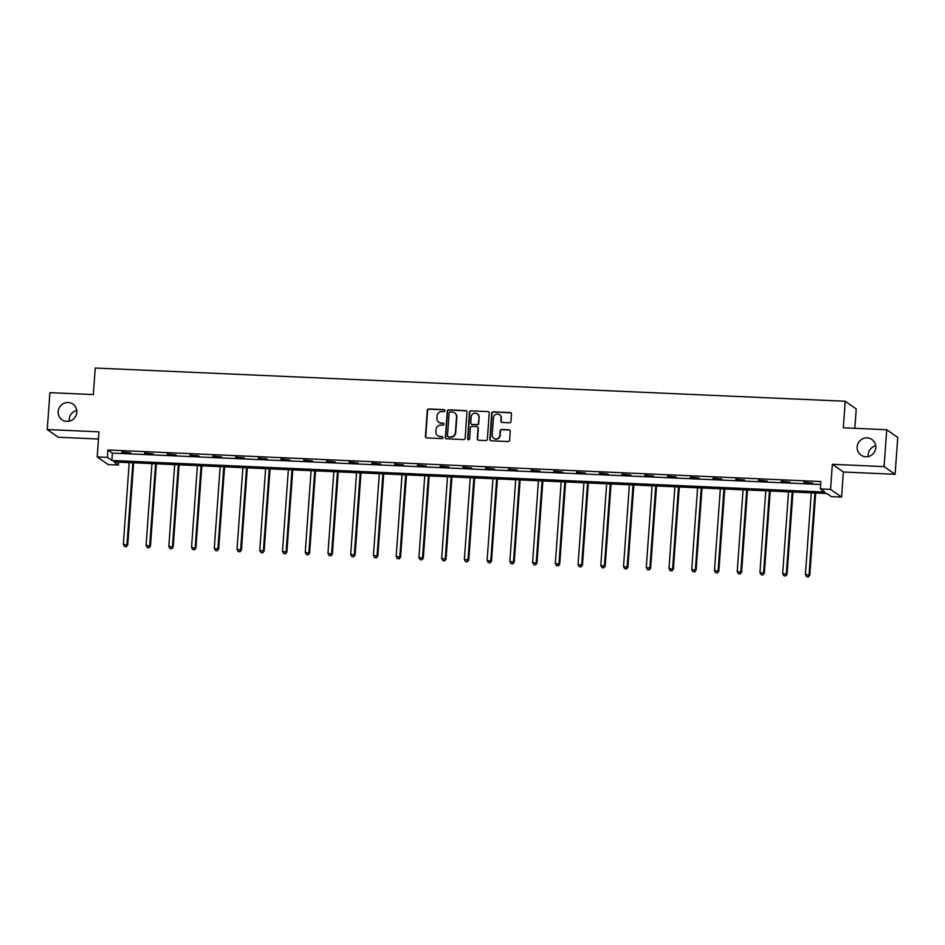 <?xml version="1.0" encoding="UTF-8"?>
<svg xmlns="http://www.w3.org/2000/svg" width="945" height="945" viewBox="0 0 945 945"><rect width="100%" height="100%" fill="white"/><g stroke="black" fill="none" stroke-linecap="round" stroke-linejoin="round"><path stroke-width="1.42" d="M444.953 410.709A1.028 0.992 -55.1 0 0 444.02 409.646L428.829 408.972A1.465 1.417 -55.1 0 0 427.294 410.366L425.427 436.425A1.465 1.417 -55.1 0 0 426.75 437.937L441.953 438.61A1.028 0.992 -55.1 0 0 442.614 436.755A1.028 0.992 -55.1 0 0 442.095 436.59L440.134 436.495A4.69 4.548 -55.1 0 1 435.881 431.664L436.035 429.491A4.69 4.548 -55.1 0 1 440.949 425.061L442.91 425.144A1.028 0.992 -55.1 0 0 443.571 423.289A1.028 0.992 -55.1 0 0 443.063 423.124L441.091 423.029A4.69 4.548 -55.1 0 1 436.85 418.198L437.003 416.024A4.69 4.548 -55.1 0 1 441.917 411.595L443.878 411.677A1.028 0.992 -55.1 0 0 444.953 410.709M444.682 409.941A1.028 0.992 -55.1 0 0 444.327 409.858L429.124 409.185A1.465 1.417 -55.1 0 0 427.589 410.567L425.722 436.637A1.465 1.417 -55.1 0 0 426.171 437.783M442.744 436.873A1.028 0.992 -55.1 0 0 442.39 436.791L440.134 436.495M443.713 423.407A1.028 0.992 -55.1 0 0 443.359 423.325L441.091 423.029M857.139 446.914A9.544 9.261 -55.1 0 0 870.416 455.773A9.544 9.261 -55.1 0 0 871.928 439.496A9.544 9.261 -55.1 0 0 857.139 446.914M875.731 445.792A9.544 9.261 -55.1 0 0 868.219 456.553M58.188 411.536A9.544 9.261 -55.1 0 0 71.477 420.383A9.544 9.261 -55.1 0 0 72.978 404.117A9.544 9.261 -55.1 0 0 58.188 411.536M76.781 410.413A9.544 9.261 -55.1 0 0 69.268 421.175M509.426 422.793A1.465 1.417 -55.1 0 0 510.95 421.399L511.481 414.087A1.465 1.417 -55.1 0 0 510.146 412.575L493.266 411.831A1.465 1.417 -55.1 0 0 491.743 413.213L489.864 439.283A1.465 1.417 -55.1 0 0 491.199 440.795L508.079 441.539A1.465 1.417 -55.1 0 0 509.615 440.157L510.241 431.322A1.465 1.417 -55.1 0 0 508.918 429.81L501.689 429.491A1.465 1.417 -55.1 0 0 500.153 430.873L499.846 435.255A3.91 3.792 -55.1 0 1 493.774 438.303A3.91 3.792 -55.1 0 1 492.191 434.913L493.42 417.761A3.91 3.792 -55.1 0 1 499.492 414.713A3.91 3.792 -55.1 0 1 501.074 418.092L500.874 420.962A1.465 1.417 -55.1 0 0 502.197 422.474L509.426 422.793M820.343 488.943L830.549 489.392L841.57 497.094L831.364 496.633L826.899 493.514L113.943 461.94L118.408 465.07L108.214 464.609L97.193 456.919L107.387 457.368L111.864 460.487L824.82 492.061L820.343 488.943L820.874 481.56L107.919 449.997L107.387 457.368M97.193 456.919L98.989 431.841L47.25 429.55L49.896 392.659L93.319 394.585L95.232 368.03L845.196 401.247L843.294 427.801L886.729 429.727L884.083 466.606L832.344 464.314L830.549 489.392M466.984 412.126A1.465 1.417 -55.1 0 0 465.661 410.614L448.78 409.858A1.465 1.417 -55.1 0 0 447.245 411.252L445.378 437.311A1.465 1.417 -55.1 0 0 446.702 438.823L463.582 439.567A1.465 1.417 -55.1 0 0 465.117 438.185L466.984 412.126M471.023 410.851L487.904 411.595A1.465 1.417 -55.1 0 1 489.238 413.107L487.36 439.177A1.465 1.417 -55.1 0 1 485.836 440.559L478.607 440.24A1.465 1.417 -55.1 0 1 477.284 438.728L478.04 428.156A1.465 1.417 -55.1 0 0 476.717 426.644L471.921 426.431A1.465 1.417 -55.1 0 0 470.386 427.813L469.594 438.823A1.028 0.992 -55.1 0 1 468.011 439.614A1.028 0.992 -55.1 0 1 467.598 438.728L469.488 412.233A1.465 1.417 -55.1 0 1 471.023 410.851L487.904 411.595M886.729 429.727L897.75 437.417L895.104 474.295L884.083 466.606M47.25 429.55L58.271 437.24L98.469 439.023M854.835 428.309L856.229 408.937L845.196 401.247M107.919 449.997L112.384 453.116L820.673 484.478M121.905 452.513L130.646 452.903L121.94 452.029M144.632 453.517L153.385 453.907L144.668 453.033M167.371 454.521L176.113 454.911L167.407 454.037M190.11 455.537L198.852 455.915L190.146 455.041M212.838 456.541L221.591 456.931L212.873 456.057M235.577 457.545L244.318 457.935L235.612 457.061M258.316 458.549L267.057 458.939L258.351 458.065M281.043 459.553L289.796 459.943L281.078 459.069M303.782 460.569L312.523 460.947L303.817 460.085M326.521 461.573L335.262 461.963L326.557 461.089M349.248 462.577L358.001 462.967L349.284 462.093M371.987 463.582L380.729 463.971L372.023 463.097M394.726 464.597L403.468 464.975L394.762 464.113M417.466 465.601L426.207 465.991L417.489 465.117M440.193 466.606L448.934 466.995L440.228 466.121M462.932 467.61L471.673 467.999L462.967 467.125M485.671 468.625L494.412 469.003L485.706 468.129M508.398 469.63L517.151 470.019L508.434 469.145M531.137 470.634L539.879 471.023L531.173 470.149M553.876 471.638L562.618 472.027L553.912 471.153M576.604 472.654L585.357 473.032L576.639 472.157M599.343 473.658L608.084 474.047L599.378 473.173M622.082 474.662L630.823 475.051L622.117 474.177M644.809 475.666L653.562 476.056L644.844 475.181M667.548 476.67L676.289 477.06L667.583 476.185M690.287 477.686L699.028 478.064L690.322 477.201M713.014 478.69L721.767 479.08L713.05 478.205M735.753 479.694L744.495 480.084L735.789 479.209M758.492 480.698L767.234 481.088L758.528 480.214M781.22 481.714L789.973 482.092L781.255 481.229M803.959 482.718L812.7 483.108L803.994 482.233M832.344 464.314L843.365 472.004L895.104 474.295M843.365 472.004L841.57 497.094M118.621 462.152L118.408 465.07M112.384 453.116L111.864 460.487M438.893 422.344A4.69 4.548 -55.1 0 0 441.386 423.242M437.925 435.81A4.69 4.548 -55.1 0 0 440.429 436.708M466.535 410.969A1.465 1.417 -55.1 0 0 465.956 410.815L449.076 410.071A1.465 1.417 -55.1 0 0 447.54 411.453L445.674 437.523A1.465 1.417 -55.1 0 0 446.123 438.669M450.21 411.961A1.028 0.992 -55.1 0 0 449.135 412.93L447.493 435.81A1.028 0.992 -55.1 0 0 448.426 436.862L450.505 436.956A4.69 4.548 -55.1 0 0 455.407 432.526L456.529 416.887A4.69 4.548 -55.1 0 0 452.289 412.055L450.21 411.961M448.072 436.779A1.028 0.992 -55.1 0 0 448.721 437.074L448.426 436.862M454.781 412.953A4.69 4.548 -55.1 0 1 456.825 417.099L455.703 432.739A4.69 4.548 -55.1 0 1 450.8 437.169L448.721 437.074M477.591 426.998A1.465 1.417 -55.1 0 1 478.335 428.357L477.579 438.929A1.465 1.417 -55.1 0 0 478.028 440.086M471.331 411.051A1.465 1.417 -55.1 0 0 469.795 412.445L467.893 438.941A1.028 0.992 -55.1 0 0 468.165 439.708M478.82 417.182A3.91 3.792 -55.1 0 0 473.374 413.556A3.91 3.792 -55.1 0 0 471.165 416.851L470.74 422.887A1.465 1.417 -55.1 0 0 472.063 424.399L476.859 424.612A1.465 1.417 -55.1 0 0 478.394 423.23L479.127 417.395A3.91 3.792 -55.1 0 0 477.39 413.91M471.484 424.246A1.465 1.417 -55.1 0 0 472.358 424.612L472.063 424.399M479.127 417.395L478.69 423.443A1.465 1.417 -55.1 0 1 477.154 424.825L472.358 424.612M499.633 414.82A3.91 3.792 -55.1 0 1 501.37 418.304L501.169 421.163A1.465 1.417 -55.1 0 0 501.618 422.32M493.928 438.397A3.91 3.792 -55.1 0 0 500.141 435.468L499.846 435.255M509.792 430.176A1.465 1.417 -55.1 0 0 509.213 430.022L501.996 429.703A1.465 1.417 -55.1 0 0 500.46 431.085L500.141 435.468M511.032 412.941A1.465 1.417 -55.1 0 0 510.454 412.788L493.573 412.044A1.465 1.417 -55.1 0 0 492.038 413.426L490.171 439.496A1.465 1.417 -55.1 0 0 490.62 440.642M129.205 462.625L123.346 544.367L127.74 545.052L133.635 462.814M125.98 546.553L124.527 546.493L126.287 546.765L126.996 544.533L132.855 462.778M124.527 546.493L123.346 544.367M127.74 545.052L126.287 546.765M151.944 463.629L146.085 545.371L150.468 546.056L156.362 463.818M148.719 547.557L147.266 547.498L149.015 547.769L149.723 545.537L155.582 463.794M147.266 547.498L146.085 545.371M150.468 546.056L149.015 547.769M174.683 464.633L168.824 546.387L173.207 547.06L179.101 464.834M171.458 548.572L169.994 548.502L171.754 548.773L172.462 546.541L178.321 464.798M169.994 548.502L168.824 546.387M173.207 547.06L171.754 548.773M197.41 465.637L191.551 547.391L195.946 548.065L201.84 465.838M194.186 549.577L192.733 549.506L194.493 549.789L195.202 547.545L201.061 465.802M192.733 549.506L191.551 547.391M195.946 548.065L194.493 549.789M220.15 466.653L214.291 548.395L218.673 549.08L224.567 466.842M216.925 550.581L215.472 550.522L217.22 550.793L217.929 548.561L223.788 466.806M215.472 550.522L214.291 548.395M218.673 549.08L217.22 550.793M242.889 467.657L237.03 549.399L241.412 550.084L247.306 467.846M239.664 551.585L238.199 551.526L239.959 551.797L240.668 549.565L246.527 467.81M238.199 551.526L237.03 549.399M241.412 550.084L239.959 551.797M265.616 468.661L259.757 550.403L264.151 551.089L270.046 468.862M262.391 552.601L260.938 552.53L262.698 552.801L263.407 550.569L269.266 468.826M260.938 552.53L259.757 550.403M264.151 551.089L262.698 552.801M288.355 469.665L282.496 551.419L286.878 552.093L292.773 469.866M285.13 553.605L283.677 553.534L285.425 553.805L286.134 551.573L291.993 469.83M283.677 553.534L282.496 551.419M286.878 552.093L285.425 553.805M311.094 470.681L305.235 552.423L309.617 553.108L315.512 470.87M307.869 554.609L306.404 554.55L308.164 554.821L308.873 552.589L314.732 470.834M306.404 554.55L305.235 552.423M309.617 553.108L308.164 554.821M333.821 471.685L327.962 553.427L332.356 554.113L338.251 471.874M330.608 555.613L329.143 555.554L330.904 555.825L331.612 553.593L337.471 471.838M329.143 555.554L327.962 553.427M332.356 554.113L330.904 555.825M356.56 472.689L350.701 554.432L355.096 555.117L360.99 472.89M353.335 556.629L351.883 556.558L353.631 556.829L354.34 554.597L360.21 472.854M351.883 556.558L350.701 554.432M355.096 555.117L353.631 556.829M379.299 473.693L373.44 555.447L377.823 556.121L383.717 473.894M376.075 557.633L374.622 557.562L376.37 557.833L377.079 555.601L382.938 473.858M374.622 557.562L373.44 555.447M377.823 556.121L376.37 557.833M402.027 474.697L396.168 556.451L400.562 557.137L406.456 474.898M398.814 558.637L397.349 558.578L399.109 558.849L399.818 556.617L405.677 474.862M397.349 558.578L396.168 556.451M400.562 557.137L399.109 558.849M424.766 475.713L418.907 557.456L423.301 558.141L429.195 475.902M421.541 559.641L420.088 559.582L421.836 559.853L422.557 557.621L428.416 475.867M420.088 559.582L418.907 557.456M423.301 558.141L421.836 559.853M447.505 476.717L441.646 558.46L446.028 559.145L451.923 476.918M444.28 560.645L442.827 560.586L444.575 560.857L445.284 558.625L451.143 476.882M442.827 560.586L441.646 558.46M446.028 559.145L444.575 560.857M470.244 477.721L464.373 559.475L468.767 560.149L474.662 477.922M467.019 561.661L465.554 561.59L467.314 561.862L468.023 559.629L473.882 477.886M465.554 561.59L464.373 559.475M468.767 560.149L467.314 561.862M492.971 478.725L487.112 560.48L491.506 561.165L497.401 478.926M489.746 562.665L488.293 562.594L490.053 562.877L490.762 560.633L496.621 478.891M488.293 562.594L487.112 560.48M491.506 561.165L490.053 562.877M515.71 479.741L509.851 561.484L514.234 562.169L520.128 479.93M512.485 563.669L511.032 563.61L512.781 563.881L513.489 561.649L519.348 479.895M511.032 563.61L509.851 561.484M514.234 562.169L512.781 563.881M538.449 480.745L532.59 562.488L536.973 563.173L542.867 480.934M535.224 564.673L533.76 564.614L535.52 564.886L536.228 562.653L542.087 480.91M533.76 564.614L532.59 562.488M536.973 563.173L535.52 564.886M561.176 481.749L555.317 563.504L559.712 564.177L565.606 481.95M557.952 565.689L556.499 565.618L558.259 565.89L558.967 563.657L564.827 481.915M556.499 565.618L555.317 563.504M559.712 564.177L558.259 565.89M583.915 482.753L578.057 564.508L582.439 565.181L588.333 482.954M580.691 566.693L579.238 566.622L580.986 566.894L581.695 564.661L587.554 482.919M579.238 566.622L578.057 564.508M582.439 565.181L580.986 566.894M606.655 483.769L600.796 565.512L605.178 566.197L611.072 483.958M603.43 567.697L601.965 567.638L603.725 567.91L604.434 565.677L610.293 483.923M601.965 567.638L600.796 565.512M605.178 566.197L603.725 567.91M629.382 484.773L623.523 566.516L627.917 567.201L633.811 484.962M626.157 568.701L624.704 568.642L626.464 568.914L627.173 566.681L633.032 484.927M624.704 568.642L623.523 566.516M627.917 567.201L626.464 568.914M652.121 485.777L646.262 567.52L650.644 568.205L656.539 485.978M648.896 569.717L647.443 569.646L649.191 569.918L649.9 567.685L655.759 485.943M647.443 569.646L646.262 567.52M650.644 568.205L649.191 569.918M674.86 486.781L669.001 568.536L673.383 569.209L679.278 486.982M671.635 570.721L670.17 570.65L671.93 570.922L672.639 568.689L678.498 486.947M670.17 570.65L669.001 568.536M673.383 569.209L671.93 570.922M697.587 487.797L691.728 569.54L696.122 570.225L702.017 487.986M694.362 571.725L692.909 571.666L694.669 571.938L695.378 569.705L701.237 487.951M692.909 571.666L691.728 569.54M696.122 570.225L694.669 571.938M720.326 488.801L714.467 570.544L718.85 571.229L724.744 488.99M717.101 572.729L715.649 572.67L717.397 572.942L718.105 570.709L723.964 488.955M715.649 572.67L714.467 570.544M718.85 571.229L717.397 572.942M743.065 489.805L737.206 571.548L741.589 572.233L747.483 490.006M739.841 573.745L738.376 573.674L740.136 573.946L740.845 571.713L746.704 489.971M738.376 573.674L737.206 571.548M741.589 572.233L740.136 573.946M765.793 490.809L759.934 572.564L764.328 573.237L770.222 491.01M762.58 574.749L761.115 574.678L762.875 574.95L763.584 572.717L769.443 490.975M761.115 574.678L759.934 572.564M764.328 573.237L762.875 574.95M788.532 491.813L782.673 573.568L787.067 574.253L792.961 492.014M785.307 575.753L783.854 575.694L785.602 575.966L786.311 573.733L792.182 491.979M783.854 575.694L782.673 573.568M787.067 574.253L785.602 575.966M811.271 492.829L805.412 574.572L809.794 575.257L815.689 493.018M808.046 576.757L806.593 576.698L808.341 576.97L809.05 574.737L814.909 492.983M806.593 576.698L805.412 574.572M809.794 575.257L808.341 576.97"/></g></svg>
